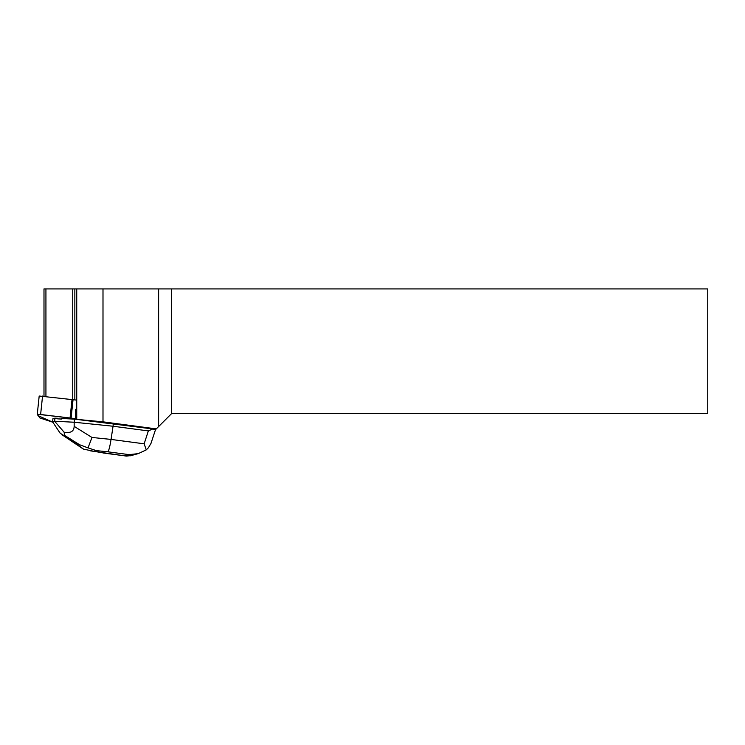 <?xml version="1.0" encoding="UTF-8"?>
<svg xmlns="http://www.w3.org/2000/svg" width="745" height="745" viewBox="0 0 745 745"><rect width="100%" height="100%" fill="white"/><g stroke="black" fill="none" stroke-linecap="round" stroke-linejoin="round"><path stroke-width="1.12" d="M39.951 417.982L52.858 422.229L38.088 415.635L38.172 414.332L75.683 418.681L40.621 414.49L37.25 414.462L39.951 417.982M39.187 396.023L37.25 414.462L39.187 396.023L76.735 400.112M152.772 428.952L155.379 429.8L171.629 413.55L707.75 413.55L707.75 288.92L102.996 288.92L102.996 421.838L75.692 419.277L152.772 428.952L148.357 430.917L144.148 443.815L111.052 439.42C109.915 446.609 108.835 450.734 107.82 451.805L129.108 454.636L138.281 453.631L146.262 449.868L144.148 443.815M102.996 421.838L156.301 428.887M75.524 409.359L75.692 419.277M74.509 419.137L61.444 418.476L61.388 419.053A10.095 1.052 -174 0 0 57.663 418.867L57.728 418.28L54.934 418.141L52.923 418.709L52.597 421.847L60.224 433.292L63.921 435.574L64.601 435.387L64.107 432.202L54.608 421.232L74.183 422.238L74.509 419.137L75.692 419.267M57.663 418.867L61.388 419.053M43.992 396.219L43.992 288.92L102.996 288.92M171.629 288.92L171.629 413.55M158.62 426.559L158.62 288.92M72.74 399.497L72.74 288.92M74.845 399.823L74.845 288.92M76.735 419.072L76.735 288.92M45.929 288.92L45.929 396.442M148.357 430.917L113.054 426.233L113.315 423.709M88.022 447.885L79.65 444.756L78.206 445.165L83.552 449.133L93.963 451.321L96.412 450.632L88.022 447.885L91.98 437.464L111.052 439.42L113.054 426.233L74.183 422.238L74.155 426.363C73.988 431.383 70.635 433.329 64.107 432.202M146.262 449.868L148.404 447.745L150.965 443.433L155.5 429.679M54.608 421.232L54.934 418.141M54.599 421.279L52.597 421.847M131.167 455.586L126.426 456.08L90.545 450.874M73.057 399.544L71.12 417.982M42.558 396.061L40.621 414.49M70.086 417.843L72.023 399.413M103.704 452.96L93.963 451.321M129.108 454.636L125.002 455.782M96.412 450.632L107.82 451.805M91.98 437.464L74.155 426.363M78.206 445.165L63.921 435.574M64.601 435.387L79.65 444.756M138.272 453.603L130.45 455.791M126.426 456.08L102.959 452.96M62.301 434.95L81.931 448.127"/></g></svg>
